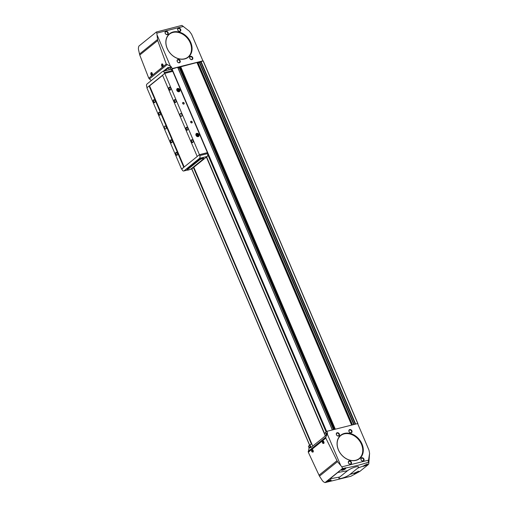 <?xml version="1.0" encoding="UTF-8"?>
<svg xmlns="http://www.w3.org/2000/svg" width="508" height="508" viewBox="0 0 508 508"><rect width="100%" height="100%" fill="white"/><g stroke="black" fill="none" stroke-linecap="round" stroke-linejoin="round"><path stroke-width="0.76" d="M164.992 70.644L168.402 67.92L169.196 69.78M168.929 67.494L168.402 67.92M170.967 69.463L169.564 67.653L168.034 67.494L163.201 71.285M310.325 447.326L309.575 445.281L308.407 446.221L308.94 447.624A1.232 0.965 -128.9 0 1 308.966 448.418L310.325 447.326L310.731 447.7L324.949 436.239L327.444 433.521A1.232 0.965 -128.9 0 0 327.419 432.727L326.892 431.324L357.645 423.589L368.986 450.171L369.595 453.346L368.37 461.15L368.764 463.918M325.787 432.454L324.377 433.591L325.33 435.826M311.76 443.763L310.013 445.167A15.373 9.004 -104.1 0 0 310.744 446.627A1.848 1.079 -104.1 0 0 311.271 447.269M326.892 431.324L325.723 432.264L326.085 434.619M309.575 445.281L311.588 443.897L193.643 167.38M171.075 69.507L172.053 69.031A23.374 4.94 -23.1 0 1 177.686 67.361L332.391 429.939M178.079 68.021L180.188 67.062M180.169 66.942L196.964 62.516L197.847 62.903L199.352 62.573L202.921 60.852L172.168 68.586L171.514 67.215A1.232 0.965 -128.9 0 0 170.923 66.561L170.434 66.269L156.978 34.715L157.715 40.551L166.281 64.065L170.434 66.269M171.044 69.488L172.168 68.586M357.721 468.154A6.458 1.365 156.9 0 0 355.771 466.909A6.458 1.365 156.9 0 0 347.567 470.713L339.738 477.025A6.458 1.365 156.9 0 0 341.681 478.269A6.458 1.365 156.9 0 0 349.891 474.472L357.721 468.154L367.551 464.35L366.446 465.334L368.325 464.566L368.757 463.836L369.551 453.701M308.966 448.418L308.305 452.247L319.475 476.155L337.483 461.639L340.735 465.531A36.83 28.823 -128.9 0 0 341.878 466.858L342.532 468.478C351.149 467.163 359.715 465.093 368.236 462.274L368.281 462.344M342.532 468.478L325.012 482.6L350.863 476.282L359.835 471.405L367.995 464.833M345.7 468.281L345.757 468.357C345.51 469.087 344.361 469.729 342.297 470.275L341.179 470.167C342.195 468.922 343.7 468.293 345.7 468.281M358.61 471.646L355.187 473.57L354.165 473.685L355.283 472.726L360.166 471.145M331.127 480.13L331.178 480.2C330.892 480.828 329.717 481.413 327.654 481.946L326.555 481.889C327.616 480.765 329.14 480.174 331.127 480.13M151.257 80.588L148.761 78.188L139.757 55.029L138.5 49.613A36.83 28.823 -128.9 0 1 138.392 48.019L138.843 46.126L156.362 32.004L181.896 25.4L189.319 31.159L191.586 34.265L202.921 60.852M319.475 476.155L322.256 480.428A36.83 28.823 -128.9 0 0 323.399 481.755L325.012 482.6M363.195 461.074A1.848 1.441 -128.9 0 1 360.877 458.902A1.848 1.441 -128.9 0 1 363.385 458.267A1.848 1.441 -128.9 0 1 363.195 461.074M351.161 432.873A1.848 1.441 -128.9 0 1 348.844 430.701A1.848 1.441 -128.9 0 1 351.358 430.066A1.848 1.441 -128.9 0 1 351.161 432.873M350.622 464.236A1.848 1.441 -128.9 0 1 348.304 462.064A1.848 1.441 -128.9 0 1 350.818 461.429A1.848 1.441 -128.9 0 1 350.622 464.236M338.595 436.035A1.848 1.441 -128.9 0 1 336.277 433.857A1.848 1.441 -128.9 0 1 338.785 433.229A1.848 1.441 -128.9 0 1 338.595 436.035M355.937 460.388A15.005 11.748 -128.9 0 1 337.09 442.716A15.005 11.748 -128.9 0 1 357.524 437.579A15.005 11.748 -128.9 0 1 355.937 460.388M341.878 466.858L368.478 460.172M340.735 465.531L327.279 433.978L327.444 433.521M368.236 462.274L368.37 461.15M363.112 466.408L366.446 465.334M322.466 440.925L323.469 441.147L324.002 443.109C322.637 443.808 322.129 443.084 322.466 440.925M311.734 449.574L312.738 449.796L313.271 451.758C311.912 452.457 311.398 451.733 311.734 449.574M337.483 461.639L325.831 438.118L325.812 437.166L327.279 433.978M156.362 32.004L156.87 33.122L183.471 26.435M156.978 34.715A36.83 28.823 -128.9 0 1 156.87 33.122M179.387 62.789A1.848 1.441 -128.9 0 1 177.07 60.617A1.848 1.441 -128.9 0 1 179.584 59.982A1.848 1.441 -128.9 0 1 179.387 62.789M167.361 34.588A1.848 1.441 -128.9 0 1 165.043 32.417A1.848 1.441 -128.9 0 1 167.557 31.782A1.848 1.441 -128.9 0 1 167.361 34.588M191.96 59.627A1.848 1.441 -128.9 0 1 189.643 57.455A1.848 1.441 -128.9 0 1 192.157 56.82A1.848 1.441 -128.9 0 1 191.96 59.627M179.934 31.426A1.848 1.441 -128.9 0 1 177.616 29.254A1.848 1.441 -128.9 0 1 180.13 28.619A1.848 1.441 -128.9 0 1 179.934 31.426M184.709 58.941A15.005 11.748 -128.9 0 1 165.856 41.269A15.005 11.748 -128.9 0 1 186.296 36.132A15.005 11.748 -128.9 0 1 184.709 58.941M162.858 66.732C161.315 67.729 160.998 62.605 162.7 64.186L163.163 66.205L162.858 66.732M152.127 75.381C150.584 76.378 150.266 71.253 151.968 72.835L152.438 74.854L152.127 75.381M202.629 61.087L203.244 60.966L357.892 423.697M324.587 433.426L325.761 432.391M355.581 472.554L357.035 471.869M364.477 465.36L365.976 464.636M327.857 480.86L329.552 480.244M343.268 469.119L343.103 468.732L342.462 469.075L343.268 469.119L344.138 468.655L343.599 468.541M328.53 480.574L328.663 480.892M184.493 58.814A14.764 11.551 -128.9 0 1 168.377 50.705A14.764 11.551 -128.9 0 1 169.57 34.055A14.764 11.551 -128.9 0 1 187.827 38.291A14.764 11.551 -128.9 0 1 188.1 57.036A14.764 11.551 -128.9 0 1 184.493 58.814M355.727 460.261A14.764 11.551 -128.9 0 1 339.611 452.152A14.764 11.551 -128.9 0 1 340.798 435.496A14.764 11.551 -128.9 0 1 359.061 439.738A14.764 11.551 -128.9 0 1 359.327 458.483A14.764 11.551 -128.9 0 1 355.727 460.261M179.641 31.255A1.511 1.181 -128.9 0 1 177.99 30.423A1.511 1.181 -128.9 0 1 178.118 28.721A1.511 1.181 -128.9 0 1 179.984 29.153A1.511 1.181 -128.9 0 1 180.01 31.077A1.511 1.181 -128.9 0 1 179.641 31.255M191.675 59.455A1.511 1.181 -128.9 0 1 190.024 58.623A1.511 1.181 -128.9 0 1 190.144 56.921A1.511 1.181 -128.9 0 1 192.011 57.353A1.511 1.181 -128.9 0 1 192.043 59.277A1.511 1.181 -128.9 0 1 191.675 59.455M167.069 34.417A1.511 1.181 -128.9 0 1 165.417 33.585A1.511 1.181 -128.9 0 1 165.544 31.883A1.511 1.181 -128.9 0 1 167.411 32.315A1.511 1.181 -128.9 0 1 167.443 34.233A1.511 1.181 -128.9 0 1 167.069 34.417M179.102 62.617A1.511 1.181 -128.9 0 1 177.451 61.785A1.511 1.181 -128.9 0 1 177.571 60.084A1.511 1.181 -128.9 0 1 179.445 60.515A1.511 1.181 -128.9 0 1 179.47 62.433A1.511 1.181 -128.9 0 1 179.102 62.617M338.303 435.864A1.511 1.181 -128.9 0 1 336.652 435.032A1.511 1.181 -128.9 0 1 336.772 433.324A1.511 1.181 -128.9 0 1 338.645 433.762A1.511 1.181 -128.9 0 1 338.671 435.68A1.511 1.181 -128.9 0 1 338.303 435.864M350.33 464.064A1.511 1.181 -128.9 0 1 348.679 463.233A1.511 1.181 -128.9 0 1 348.805 461.531A1.511 1.181 -128.9 0 1 350.672 461.963A1.511 1.181 -128.9 0 1 350.698 463.88A1.511 1.181 -128.9 0 1 350.33 464.064M350.876 432.702A1.511 1.181 -128.9 0 1 349.225 431.87A1.511 1.181 -128.9 0 1 349.345 430.168A1.511 1.181 -128.9 0 1 351.219 430.6A1.511 1.181 -128.9 0 1 351.244 432.518A1.511 1.181 -128.9 0 1 350.876 432.702M362.903 460.902A1.511 1.181 -128.9 0 1 361.251 460.07A1.511 1.181 -128.9 0 1 361.372 458.368A1.511 1.181 -128.9 0 1 363.245 458.8A1.511 1.181 -128.9 0 1 363.271 460.718A1.511 1.181 -128.9 0 1 362.903 460.902M152.47 74.72A1.232 0.718 75.9 0 1 152.26 75.019A1.232 0.718 75.9 0 1 152.089 75.101A1.232 0.718 75.9 0 1 151.092 74.085A1.232 0.718 75.9 0 1 151.492 72.72A1.232 0.718 75.9 0 1 152.032 72.904M152.381 74.886A1.232 0.718 75.9 0 1 151.746 73.92A1.232 0.718 75.9 0 1 151.854 72.771M152.216 73.184L152.502 74.428M152.47 73.933L152.102 74.022M313.29 451.682A1.232 0.718 75.9 0 1 313.068 452.025A1.232 0.718 75.9 0 1 312.896 452.107A1.232 0.718 75.9 0 1 311.944 451.244A1.232 0.718 75.9 0 1 312.128 449.809A1.232 0.718 75.9 0 1 312.299 449.726A1.232 0.718 75.9 0 1 312.82 449.891M313.188 451.891A1.232 0.718 75.9 0 1 312.553 450.926A1.232 0.718 75.9 0 1 312.661 449.777M313.315 451.441L313.023 450.19M163.195 66.065A1.232 0.718 75.9 0 1 162.992 66.364A1.232 0.718 75.9 0 1 162.82 66.453A1.232 0.718 75.9 0 1 161.823 65.437A1.232 0.718 75.9 0 1 162.223 64.065A1.232 0.718 75.9 0 1 162.757 64.249M163.112 66.23A1.232 0.718 75.9 0 1 162.477 65.272A1.232 0.718 75.9 0 1 162.579 64.122M162.947 64.535L163.227 65.78M324.021 443.033A1.232 0.718 75.9 0 1 323.799 443.37A1.232 0.718 75.9 0 1 323.628 443.459A1.232 0.718 75.9 0 1 322.675 442.595A1.232 0.718 75.9 0 1 322.853 441.16A1.232 0.718 75.9 0 1 323.024 441.071A1.232 0.718 75.9 0 1 323.552 441.242M323.92 443.236A1.232 0.718 75.9 0 1 323.279 442.278A1.232 0.718 75.9 0 1 323.386 441.128M324.047 442.792L323.748 441.541M324.015 442.284L323.634 442.379M163.195 65.284L162.827 65.373M313.284 450.933L312.909 451.028M206.432 157.074L324.377 433.591M168.358 67.932L169.145 69.787M206.388 157.105L325.298 435.87M193.815 167.24L312.744 446.075M181.826 168.999L183.864 167.253L181.794 168.923L182.162 169.767A2.153 1.257 -104.1 0 0 183.718 170.999A2.153 1.257 -104.1 0 0 184.023 170.847L199.511 158.356A2.153 1.257 -104.1 0 0 199.739 155.594L199.377 154.749L197.212 156.439L162.541 75.159L164.763 73.368L172.739 71.361L207.41 152.648L207.143 152.864M197.212 156.439L199.434 154.654L207.41 152.648M199.377 154.749L207.118 152.8L207.474 153.651A2.153 1.257 -104.1 0 1 207.251 156.413L191.757 168.897A2.153 1.257 -104.1 0 1 191.459 169.05L190.062 169.399M170.364 90.03A1.537 0.902 75.9 0 1 169.139 89.465A1.537 0.902 75.9 0 1 168.974 87.535A1.537 0.902 75.9 0 1 170.148 87.452A1.537 0.902 75.9 0 1 170.669 89.516A1.537 0.902 75.9 0 1 170.364 90.03M192.773 142.558A1.537 0.902 75.9 0 1 191.548 141.999A1.537 0.902 75.9 0 1 191.383 140.068A1.537 0.902 75.9 0 1 192.551 139.986A1.537 0.902 75.9 0 1 193.072 142.049A1.537 0.902 75.9 0 1 192.773 142.558M175.673 102.47A1.537 0.902 75.9 0 1 174.447 101.911A1.537 0.902 75.9 0 1 174.282 99.974A1.537 0.902 75.9 0 1 175.457 99.898A1.537 0.902 75.9 0 1 175.971 101.962A1.537 0.902 75.9 0 1 175.673 102.47M187.465 130.118A1.537 0.902 75.9 0 1 186.239 129.553A1.537 0.902 75.9 0 1 186.074 127.622A1.537 0.902 75.9 0 1 187.249 127.546A1.537 0.902 75.9 0 1 187.763 129.61A1.537 0.902 75.9 0 1 187.465 130.118M181.572 116.294A1.537 0.902 75.9 0 1 181.356 116.402A1.537 0.902 75.9 0 1 180.105 115.132A1.537 0.902 75.9 0 1 180.607 113.417A1.537 0.902 75.9 0 1 181.794 114.497A1.537 0.902 75.9 0 1 181.572 116.294M164.763 73.368L199.434 154.654M183.763 104.102A0.921 0.724 -128.9 0 1 182.601 103.016A0.921 0.724 -128.9 0 1 183.858 102.699A0.921 0.724 -128.9 0 1 183.763 104.102M191.776 122.904A0.921 0.724 -128.9 0 1 190.621 121.812A0.921 0.724 -128.9 0 1 191.878 121.501A0.921 0.724 -128.9 0 1 191.776 122.904M179.032 91.758A1.848 1.441 -128.9 0 1 176.714 89.586A1.848 1.441 -128.9 0 1 179.229 88.957A1.848 1.441 -128.9 0 1 179.032 91.758M198.184 136.658A1.848 1.441 -128.9 0 1 195.866 134.487A1.848 1.441 -128.9 0 1 198.38 133.852A1.848 1.441 -128.9 0 1 198.184 136.658M183.769 167.278L149.098 85.992L146.876 87.782L181.546 169.069M154.718 102.641A1.537 0.902 75.9 0 1 153.492 102.083A1.537 0.902 75.9 0 1 153.327 100.152A1.537 0.902 75.9 0 1 154.502 100.07A1.537 0.902 75.9 0 1 155.016 102.133A1.537 0.902 75.9 0 1 154.718 102.641M177.127 155.175A1.537 0.902 75.9 0 1 175.895 154.61A1.537 0.902 75.9 0 1 175.736 152.679A1.537 0.902 75.9 0 1 176.905 152.603A1.537 0.902 75.9 0 1 177.425 154.661A1.537 0.902 75.9 0 1 177.127 155.175M160.026 115.081A1.537 0.902 75.9 0 1 158.801 114.522A1.537 0.902 75.9 0 1 158.636 112.592A1.537 0.902 75.9 0 1 159.804 112.509A1.537 0.902 75.9 0 1 160.325 114.573A1.537 0.902 75.9 0 1 160.026 115.081M171.818 142.729A1.537 0.902 75.9 0 1 170.593 142.17A1.537 0.902 75.9 0 1 170.428 140.24A1.537 0.902 75.9 0 1 171.596 140.157A1.537 0.902 75.9 0 1 172.117 142.221A1.537 0.902 75.9 0 1 171.818 142.729M165.919 128.905A1.537 0.902 75.9 0 1 165.703 129.013A1.537 0.902 75.9 0 1 164.459 127.743A1.537 0.902 75.9 0 1 164.954 126.035A1.537 0.902 75.9 0 1 166.148 127.108A1.537 0.902 75.9 0 1 165.919 128.905M149.098 85.992L149.581 85.871L184.188 166.999M149.581 85.871L162.624 75.355M149.193 85.966L162.56 75.197M172.415 71.444L172.079 70.675A2.153 1.257 -104.1 0 0 170.523 69.444L162.782 71.387A2.153 1.257 -104.1 0 0 162.484 71.539L146.99 84.03A2.153 1.257 -104.1 0 0 146.768 86.792L147.104 87.598M164.694 73.425L164.344 72.619A2.153 1.257 -104.1 0 0 162.782 71.387M197.307 156.42L183.864 167.253M184.023 170.847L187.287 170.021L187.052 169.469A2.457 0.521 -23.1 0 1 187.382 168.993L199.244 159.429A2.457 0.521 -23.1 0 1 201.701 158.185A2.457 0.521 -23.1 0 1 203.441 157.975L203.676 158.528A2.457 0.521 -23.1 0 1 203.352 159.01L191.484 168.573A2.457 0.521 -23.1 0 1 189.033 169.818A2.457 0.521 -23.1 0 1 187.287 170.021A2.457 0.521 -23.1 0 1 187.617 169.545L199.479 159.982A2.457 0.521 -23.1 0 1 201.936 158.737A2.457 0.521 -23.1 0 1 203.676 158.528M172.142 142.113A1.27 0.743 75.9 0 1 171.926 142.437A1.27 0.743 75.9 0 1 171.748 142.526A1.27 0.743 75.9 0 1 170.713 141.478A1.27 0.743 75.9 0 1 171.126 140.062A1.27 0.743 75.9 0 1 171.672 140.246M160.35 114.465A1.27 0.743 75.9 0 1 160.134 114.789A1.27 0.743 75.9 0 1 159.957 114.884A1.27 0.743 75.9 0 1 158.921 113.83A1.27 0.743 75.9 0 1 159.334 112.414A1.27 0.743 75.9 0 1 159.88 112.598M177.451 154.553A1.27 0.743 75.9 0 1 177.229 154.883A1.27 0.743 75.9 0 1 177.057 154.972A1.27 0.743 75.9 0 1 176.022 153.918A1.27 0.743 75.9 0 1 176.435 152.502A1.27 0.743 75.9 0 1 176.981 152.686M155.042 102.019A1.27 0.743 75.9 0 1 154.826 102.349A1.27 0.743 75.9 0 1 154.648 102.438A1.27 0.743 75.9 0 1 153.613 101.39A1.27 0.743 75.9 0 1 154.026 99.974A1.27 0.743 75.9 0 1 154.572 100.152M187.789 129.496A1.27 0.743 75.9 0 1 187.573 129.826A1.27 0.743 75.9 0 1 187.395 129.915A1.27 0.743 75.9 0 1 186.366 128.861A1.27 0.743 75.9 0 1 186.773 127.451A1.27 0.743 75.9 0 1 187.319 127.629M175.997 101.848A1.27 0.743 75.9 0 1 175.781 102.178A1.27 0.743 75.9 0 1 175.603 102.267A1.27 0.743 75.9 0 1 174.568 101.213A1.27 0.743 75.9 0 1 174.981 99.803A1.27 0.743 75.9 0 1 175.527 99.981M193.097 141.935A1.27 0.743 75.9 0 1 192.881 142.265A1.27 0.743 75.9 0 1 192.703 142.354A1.27 0.743 75.9 0 1 191.668 141.307A1.27 0.743 75.9 0 1 192.081 139.891A1.27 0.743 75.9 0 1 192.627 140.068M170.694 89.408A1.27 0.743 75.9 0 1 170.472 89.738A1.27 0.743 75.9 0 1 170.294 89.827A1.27 0.743 75.9 0 1 169.266 88.773A1.27 0.743 75.9 0 1 169.678 87.357A1.27 0.743 75.9 0 1 170.224 87.541M191.637 122.815A0.756 0.591 -128.9 0 1 190.868 121.545A0.756 0.591 -128.9 0 1 191.821 122.726A0.756 0.591 -128.9 0 1 191.637 122.815M183.617 104.013A0.756 0.591 -128.9 0 1 182.848 102.749A0.756 0.591 -128.9 0 1 183.801 103.924A0.756 0.591 -128.9 0 1 183.617 104.013M163.405 71.234A2.457 0.521 -23.1 0 1 166.122 70.549M198.311 134.791A1.067 0.832 -128.9 0 1 198.247 135.725L198.311 134.791L197.542 134.068A1.067 0.832 -128.9 0 1 198.311 134.791L197.675 135.89M197.409 135.934L198.247 135.725A1.067 0.832 -128.9 0 1 196.64 135.211L197.409 135.934M196.704 134.277A1.067 0.832 -128.9 0 1 197.542 134.068L196.704 134.277L196.64 135.211A1.067 0.832 -128.9 0 1 196.704 134.277M198.037 136.322A1.467 1.149 -128.9 0 1 196.196 134.588A1.467 1.149 -128.9 0 1 198.196 134.087A1.467 1.149 -128.9 0 1 198.037 136.322M196.945 134.544L197.333 134.906A0.921 0.724 -128.9 0 0 196.647 134.633L197.542 134.068M197.656 135.89A0.921 0.724 -128.9 0 0 197.333 134.906L197.714 135.268M179.159 89.891A1.067 0.832 -128.9 0 1 179.095 90.824L179.159 89.891L178.391 89.167A1.067 0.832 -128.9 0 1 179.159 89.891L178.524 90.989M178.257 91.034L179.095 90.824A1.067 0.832 -128.9 0 1 177.489 90.31L178.257 91.034M177.552 89.376A1.067 0.832 -128.9 0 1 178.391 89.167L177.552 89.376L177.489 90.31A1.067 0.832 -128.9 0 1 177.552 89.376M178.886 91.421A1.467 1.149 -128.9 0 1 177.044 89.694A1.467 1.149 -128.9 0 1 179.045 89.186A1.467 1.149 -128.9 0 1 178.886 91.421M177.794 89.643L178.181 90.005A0.921 0.724 -128.9 0 0 177.495 89.732L178.391 89.167M178.505 90.989A0.921 0.724 -128.9 0 0 178.181 90.005L178.568 90.367M359.22 458.572A14.764 11.551 51.1 0 0 358.839 439.922A14.764 11.551 51.1 0 0 340.69 435.591M187.985 57.125A14.764 11.551 51.1 0 0 187.604 38.475A14.764 11.551 51.1 0 0 169.456 34.144M167.723 67.64L168.472 67.45M326.18 433.724L327.419 432.727M308.94 447.624L310.172 446.627M170.275 68.205L171.514 67.215M169.564 67.653L170.923 66.561M347.567 470.713L337.801 472.497M349.891 474.472L355.283 472.726M339.738 477.025L329.965 478.809M328.524 479.958L339.223 471.329M318.986 475.228L336.944 460.75M308.305 452.247L325.831 438.118M139.446 54.083L157.455 39.567M139.757 55.029L157.715 40.551M148.761 78.188L166.281 64.065M149.339 79.007L166.98 64.789M357.829 423.704L203.111 60.966M355.689 424.078L201.028 61.493M335.318 429.203L180.657 66.612M351.619 425.101L196.964 62.516M311.353 444.005L193.434 167.545M309.721 445.243L191.827 168.846M326.085 431.971L207.696 154.407M171.71 70.034L171.418 69.348M324.529 433.387L206.61 156.928M326.657 431.508L172.053 69.031M332.346 429.952L177.686 67.361M311.709 443.801L193.764 167.284M351.853 425.044L197.218 62.497M352.273 424.942L197.847 62.903M352.508 424.879L198.101 62.89M353.759 424.567L199.352 62.573M354.178 424.459L199.746 62.395M355.263 424.186L200.641 61.671M334.982 429.285L180.346 66.758M334.747 429.349L180.156 66.916L334.721 429.355M333.953 429.546L179.559 67.57M333.534 429.654L179.172 67.748M308.172 451.383L325.812 437.166M357.886 471.583A1.905 0.4 -23.1 0 1 355.263 472.897A1.905 0.4 -23.1 0 1 354.876 472.973M366.846 464.344A1.905 0.4 -23.1 0 1 364.204 465.69A1.905 0.4 -23.1 0 1 363.811 465.766M330.384 480.079A1.905 0.4 -23.1 0 1 327.768 481.381A1.905 0.4 -23.1 0 1 326.936 481.374M345.053 468.192A1.905 0.4 -23.1 0 1 342.373 469.608A1.905 0.4 -23.1 0 1 341.541 469.602M310.229 446.754L310.744 446.627M164.344 72.619L172.079 70.675M199.739 155.594L207.474 153.651M190.398 169.24L191.757 168.897M199.511 158.356L207.251 156.413M187.617 169.545L187.382 168.993M199.479 159.982L199.244 159.429M357.962 423.704L203.244 60.966M309.601 445.275L191.726 168.923M324.504 433.426L206.578 156.953M332.442 429.927L177.794 67.361M369.595 453.346L368.764 463.899M354.851 472.992L355.232 472.916C357.81 471.799 358.756 471.189 358.07 471.087M363.779 465.785L364.173 465.709C366.751 464.591 367.697 463.982 367.017 463.88M326.619 481.26L327.736 481.4C330.314 480.282 331.26 479.673 330.581 479.571M341.224 469.487L342.341 469.627C344.919 468.509 345.865 467.9 345.186 467.798M183.718 170.999L187.344 170.085"/></g></svg>
